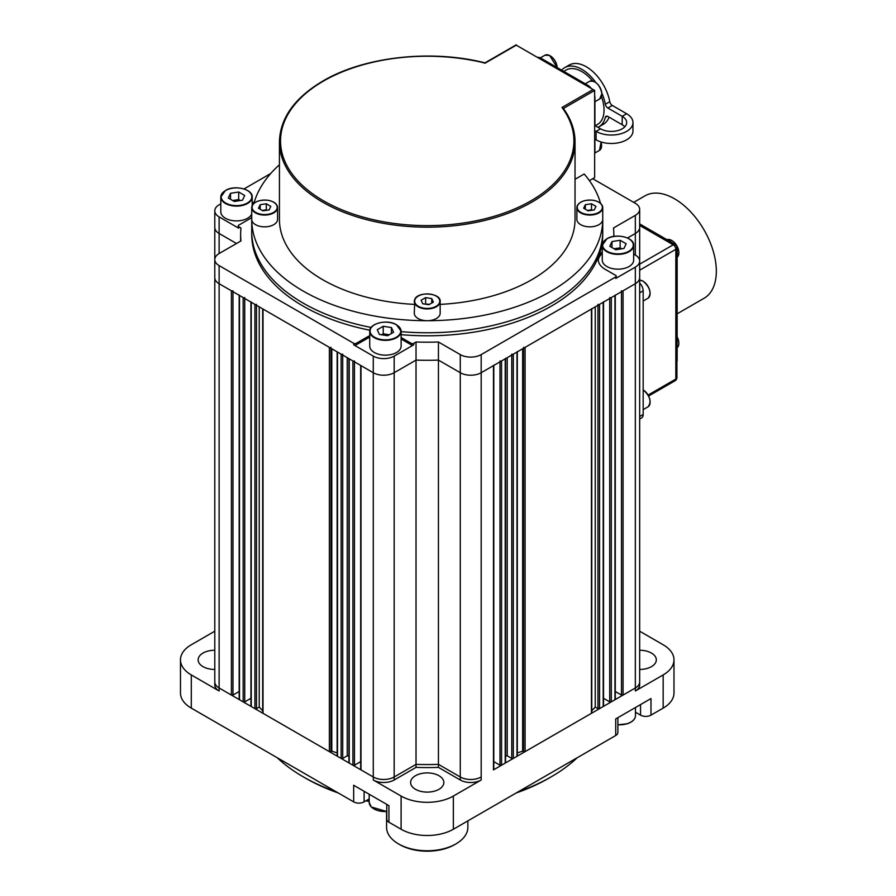 <?xml version="1.0" encoding="UTF-8"?>
<svg xmlns="http://www.w3.org/2000/svg" width="896" height="896" viewBox="0 0 896 896"><rect width="100%" height="100%" fill="white"/><g stroke="black" fill="none" stroke-linecap="round" stroke-linejoin="round"><path stroke-width="1.34" d="M615.283 295.288L615.283 699.294A1.109 0.638 180 0 1 614.958 699.754L611.296 701.859A1.109 0.638 180 0 1 609.728 701.859L603.523 698.275M614.958 699.754L614.958 295.478A1.109 0.638 -0 0 0 615.283 295.019M614.958 295.478L611.296 297.584L611.296 701.859M609.728 297.584A1.109 0.638 -0 0 0 611.296 297.584M603.523 302.075L603.523 706.082A1.109 0.638 180 0 1 603.198 706.541L599.536 708.646A1.109 0.638 180 0 1 597.968 708.646L595.224 707.056L595.224 306.869M603.198 706.541L603.198 302.266A1.109 0.638 -0 0 0 603.523 301.818M603.198 302.266L599.536 304.371L599.536 708.646M597.968 304.371A1.109 0.638 -0 0 0 599.536 304.371M595.224 707.056A189.179 109.222 180 0 1 591.763 710.741M591.763 308.862L591.763 712.869A1.109 0.638 180 0 1 591.438 713.328L525.078 751.643A1.109 0.638 180 0 1 523.51 751.643L523.51 348.275M591.438 713.328L591.438 309.053A1.109 0.638 -0 0 0 591.763 308.605M591.438 309.053L525.078 347.368L525.078 751.643M523.51 347.368A1.109 0.638 -0 0 0 525.078 347.368M517.306 752.886A189.179 109.222 -0 0 0 522.648 751.15L523.51 751.643M522.648 751.15L522.648 348.768M517.306 351.859L517.306 755.866A1.109 0.638 180 0 1 516.981 756.314L513.318 758.43A1.109 0.638 180 0 1 511.75 758.43L511.75 355.062M516.981 756.314L516.981 352.038A1.109 0.638 -0 0 0 517.306 351.59M516.981 352.038L513.318 354.155L513.318 758.43M511.75 354.155A1.109 0.638 -0 0 0 513.318 354.155M505.546 756.258A189.179 109.222 -0 0 0 507.226 755.81L511.75 758.43M507.226 755.81L507.226 357.672M505.546 358.646L505.546 762.653A1.109 0.638 180 0 1 505.221 763.101L501.558 765.218A1.109 0.638 180 0 1 499.99 765.218L499.99 361.85M505.221 763.101L505.221 358.837A1.109 0.638 -0 0 0 505.546 358.378M505.221 358.837L501.558 360.942L501.558 765.218M499.99 360.942A1.109 0.638 -0 0 0 501.558 360.942M493.786 761.634L499.99 765.218M232.971 291.704L232.971 695.072L239.176 691.488M232.971 695.072A1.109 0.638 180 0 1 231.403 695.072L219.117 687.982A14.784 8.534 180 0 1 214.794 681.946A14.784 8.534 -0 0 0 219.117 687.982L219.117 283.707A14.784 8.534 180 0 1 214.794 277.682L214.794 259.571A14.784 8.534 -0 0 0 219.117 265.608L353.674 343.291A1.848 1.064 -0 0 0 356.294 343.291L366.744 337.266A24.013 13.866 180 0 1 369.723 335.798M231.403 695.072L231.403 290.797A1.109 0.638 -0 0 0 232.971 290.797M231.403 290.797L219.117 283.707A14.784 8.534 180 0 1 214.794 277.682L214.794 684.97A14.784 8.534 180 0 0 219.117 690.995L191.296 674.934A36.949 21.336 -0 0 1 180.477 659.848A36.949 21.336 -0 0 1 191.296 644.762L214.794 631.198M236.499 243.51L219.117 233.475A14.784 8.534 180 0 1 214.794 227.45L214.794 210.851A14.784 8.534 -0 0 0 219.117 216.888L238.717 228.2A1.848 1.064 180 0 1 238.717 226.688L240.968 227.987A186.592 107.733 -0 0 0 240.632 234.461A186.592 107.733 -0 0 0 240.968 240.923L219.117 253.546A14.784 8.534 -0 0 0 214.794 259.571L214.794 227.45A14.784 8.534 180 0 0 219.117 233.475L236.499 243.51M613.827 234.461L613.827 236.421A186.592 107.733 -0 0 0 613.827 234.461A186.592 107.733 -0 0 0 613.491 227.987L635.331 215.376A14.784 8.534 -0 0 0 639.666 209.339L639.666 227.45A14.784 8.534 180 0 1 635.331 233.475A14.784 8.534 180 0 0 639.666 227.45L639.666 277.682A14.784 8.534 180 0 1 635.331 283.707A14.784 8.534 180 0 0 639.666 277.682L639.666 684.97A14.784 8.534 180 0 1 635.331 690.995L635.331 687.982A14.784 8.534 -0 0 0 639.666 681.946A14.784 8.534 180 0 1 635.331 687.982L623.056 695.072A1.109 0.638 180 0 1 621.488 695.072L615.283 691.488M621.488 290.797A1.109 0.638 -0 0 0 623.056 290.797L623.056 695.072M493.786 365.434L493.786 769.44A1.109 0.638 180 0 1 493.461 769.888L635.331 687.982L635.331 283.707L623.056 290.797M401.128 337.501L411.163 343.291A1.848 1.064 -0 0 0 413.773 343.291L416.024 341.992A186.592 107.733 -0 0 0 438.435 341.992L460.275 354.603A14.784 8.534 -0 0 0 481.186 354.603L615.742 276.92A1.848 1.064 180 0 1 615.742 278.432L635.331 267.12A14.784 8.534 -0 0 0 639.666 261.083A14.784 8.534 -0 0 0 635.331 255.046L635.331 233.475L627.514 237.989L635.331 233.475L635.331 215.376M360.674 761.634L354.458 765.218A1.109 0.638 180 0 1 352.901 765.218L349.238 763.101A1.109 0.638 180 0 1 348.914 762.653L348.914 358.646M352.901 765.218L352.901 360.942A1.109 0.638 -0 0 0 354.458 360.942M352.901 360.942L349.238 358.837L349.238 763.101M348.914 756.258A189.179 109.222 180 0 1 347.234 755.81L347.234 357.672M347.234 755.81L342.709 758.43A1.109 0.638 180 0 1 341.141 758.43L337.478 756.314A1.109 0.638 180 0 1 337.154 755.866L337.154 351.859M341.141 758.43L341.141 354.155A1.109 0.638 -0 0 0 342.709 354.155M341.141 354.155L337.478 352.038L337.478 756.314M337.154 752.886A189.179 109.222 180 0 1 331.8 751.15L331.8 348.768M331.8 751.15L330.949 751.643A1.109 0.638 180 0 1 329.381 751.643L263.021 713.328A1.109 0.638 180 0 1 262.696 712.869L262.696 308.862M329.381 751.643L329.381 347.368A1.109 0.638 -0 0 0 330.949 347.368M329.381 347.368L263.021 309.053L263.021 713.328M256.48 305.278L256.48 708.646L259.235 707.056A189.179 109.222 -0 0 0 262.696 710.741M259.235 707.056L259.235 306.869M244.731 298.491L244.731 701.859A1.109 0.638 180 0 1 243.163 701.859L239.501 699.754A1.109 0.638 180 0 1 239.176 699.294L239.176 295.288M239.176 295.019A1.109 0.638 -0 0 0 239.501 295.478L239.501 699.754M243.163 701.859L243.163 297.584L239.501 295.478M243.163 297.584A1.109 0.638 -0 0 0 244.731 297.584M244.731 701.859L250.936 698.275M256.48 708.646A1.109 0.638 180 0 1 254.912 708.646L251.261 706.541A1.109 0.638 180 0 1 250.936 706.082L250.936 302.075M250.936 301.818A1.109 0.638 -0 0 0 251.261 302.266L251.261 706.541M254.912 708.646L254.912 304.371L251.261 302.266M254.912 304.371A1.109 0.638 -0 0 0 256.48 304.371M493.461 769.888L493.461 365.624A1.109 0.638 -0 0 0 493.786 365.165M493.461 365.624L481.186 372.714A14.784 8.534 180 0 1 460.275 372.714L438.435 360.102A186.592 107.733 180 0 1 416.024 360.102L394.173 372.714A14.784 8.534 180 0 1 373.274 372.714L360.998 365.624L360.998 769.888A1.109 0.638 180 0 1 360.674 769.44L360.674 365.434M460.275 780.002L438.435 767.39A186.592 107.733 180 0 1 416.024 767.39L394.173 780.002A14.784 8.534 180 0 1 373.274 780.002L401.106 796.062A36.949 21.336 -0 0 0 453.354 796.062L481.186 780.002A14.784 8.534 180 0 1 460.275 780.002L460.275 776.978A14.784 8.534 -0 0 0 481.186 776.978A14.784 8.534 180 0 1 460.275 776.978L438.435 764.366L438.435 360.102A186.592 107.733 180 0 1 416.024 360.102L394.173 372.714A14.784 8.534 180 0 1 373.274 372.714L219.117 283.707L219.117 265.608M635.331 267.12L635.331 283.707L481.186 372.714A14.784 8.534 180 0 1 460.275 372.714L460.275 776.978L438.435 764.366A186.592 107.733 180 0 1 416.024 764.366L416.024 341.992M438.435 767.39L438.435 764.366A186.592 107.733 180 0 1 416.024 764.366L394.173 776.978A14.784 8.534 180 0 1 373.274 776.978L360.998 769.888M454.664 844.637L455.963 843.886L454.664 844.637A38.797 22.4 180 0 1 399.795 844.637L398.485 843.886A40.645 23.464 -0 0 0 455.963 843.886L455.963 843.886A40.645 23.464 -0 0 0 467.869 827.288L467.869 820.87M386.579 811.552L386.579 827.288A40.645 23.464 -0 0 0 398.485 843.886M438.984 775.723A16.632 9.598 -0 0 0 420.862 773.64A16.632 9.598 -0 0 0 410.603 782.51A16.632 9.598 -0 0 0 415.475 789.298A16.632 9.598 -0 0 0 433.586 791.381A16.632 9.598 -0 0 0 443.856 782.51A16.632 9.598 -0 0 0 438.984 775.723M214.794 650.25A16.632 9.598 -0 0 0 198.139 659.848A16.632 9.598 -0 0 0 203.011 666.635A16.632 9.598 -0 0 0 214.794 669.446M639.666 669.446A16.632 9.598 -0 0 0 656.32 659.848A16.632 9.598 -0 0 0 651.448 653.061A16.632 9.598 -0 0 0 639.666 650.25M338.33 793.005A171.819 99.198 180 0 1 305.738 778.266L303.117 776.754A175.515 101.326 -0 0 0 336.034 791.683M366.89 800.262A175.515 101.326 -0 0 0 369.197 800.733M518.426 791.683A175.515 101.326 -0 0 0 551.331 776.754A175.515 101.326 -0 0 0 577.181 757.758M551.331 776.754L548.722 778.266A171.819 99.198 180 0 1 516.13 793.005M369.197 801.494A171.819 99.198 180 0 1 365.96 800.8M277.267 757.758A175.515 101.326 -0 0 0 303.117 776.754L305.738 778.266A171.819 99.198 180 0 1 305.726 778.266M617.882 717.662L617.882 732.491A7.392 4.267 180 0 1 615.72 735.515L453.354 829.248A36.949 21.336 180 0 1 401.106 829.248L388.931 822.226A7.392 4.267 180 0 1 386.77 819.213L386.77 804.384M364.112 791.302L364.112 801.864L369.197 798.93M388.931 816.189L388.931 805.638L353.662 785.266L353.662 801.864L191.296 708.12A36.949 21.336 180 0 1 180.477 693.034L180.477 659.848M364.112 801.864A7.392 4.267 180 0 1 353.662 801.864M635.331 690.995L663.163 674.934A36.949 21.336 -0 0 0 673.982 659.848L673.982 693.034A36.949 21.336 180 0 1 663.163 708.12L650.989 715.142A7.392 4.267 180 0 1 640.539 715.142L640.539 704.592M635.466 712.208L640.539 715.142M650.989 715.142L650.989 698.555L615.72 718.917L615.72 735.515M673.982 659.848A36.949 21.336 -0 0 0 663.163 644.762L639.666 631.198M416.024 767.39L416.024 764.366L394.173 776.978L394.173 356.115L413.773 344.803A1.848 1.064 180 0 1 411.163 344.803L401.128 339.013M214.794 634.738L214.794 631.714M373.274 780.002L373.274 776.978L219.117 687.982L219.117 690.995M369.723 337.31A24.013 13.866 -0 0 0 366.744 338.766L356.294 344.803A1.848 1.064 180 0 1 353.674 344.803L373.274 356.115L373.274 776.978A14.784 8.534 -0 0 0 394.173 776.978L394.173 780.002M303.117 303.094A175.515 101.326 -0 0 0 371.134 327.454A175.515 101.326 180 0 1 251.72 231.437A175.515 101.326 -0 0 0 303.117 303.094M401.128 331.643A175.515 101.326 -0 0 0 602.739 231.437A175.515 101.326 180 0 1 551.331 303.094A175.515 101.326 180 0 1 401.128 331.643M598.819 202.25A12.936 7.47 180 0 1 602.739 207.603A12.936 7.47 180 0 1 586.387 214.805A12.936 7.47 180 0 1 576.878 207.603L576.878 219.374A12.936 7.47 -0 0 0 586.387 226.576A12.936 7.47 -0 0 0 602.739 219.374L602.739 234.461A175.515 101.326 180 0 1 401.128 334.667M369.824 330.221A175.515 101.326 180 0 1 303.117 306.107A175.515 101.326 180 0 1 251.72 234.461L251.72 219.374A12.936 7.47 -0 0 0 261.229 226.576A12.936 7.47 -0 0 0 277.581 219.374L277.581 207.603A12.936 7.47 180 0 1 261.229 214.805A12.936 7.47 180 0 1 251.72 207.603A12.936 7.47 180 0 1 255.64 202.25M220.797 203.851L219.117 204.814A14.784 8.534 -0 0 0 214.794 210.851M373.274 356.115A14.784 8.534 -0 0 0 394.173 356.115M460.275 354.603L460.275 372.714L438.435 360.102L438.435 341.992M270.704 173.522L244.003 188.944M253.154 204.098A24.013 13.866 -0 0 0 252.202 203.19M252.202 201.678A24.013 13.866 180 0 1 253.87 203.381M251.72 217.414A24.013 13.866 180 0 1 249.166 219.15L238.717 225.187A1.848 1.064 -0 0 0 238.717 226.688L238.717 228.2M615.742 278.432L615.742 276.92A1.848 1.064 -0 0 0 615.742 275.419L605.282 269.382A24.013 13.866 180 0 1 598.248 259.571A24.013 13.866 180 0 1 602.258 251.91M635.331 255.046L633.662 254.083M602.258 253.422A24.013 13.866 -0 0 0 598.293 260.333M639.666 209.339A14.784 8.534 -0 0 0 635.331 203.314L592.749 178.718M440.16 304.382A147.795 85.333 -0 0 0 531.742 279.709A147.795 85.333 -0 0 0 575.03 219.374L575.03 141.837A147.795 85.333 180 0 1 531.742 202.182A147.795 85.333 180 0 1 370.664 220.674A147.795 85.333 180 0 1 279.429 141.837L279.429 219.374A147.795 85.333 -0 0 0 414.299 304.382M485.453 62.978L484.232 63.112A1.109 0.638 180 0 0 485.184 63.078M575.03 179.301L584.17 174.014A175.515 101.326 180 0 1 600.522 203.325M580.798 202.25A12.936 7.47 180 0 0 576.878 207.603C578.122 202.07 583.565 199.618 593.186 200.245C599.256 201.477 602.437 203.93 602.739 207.603L602.739 219.374A175.515 101.326 180 0 1 551.331 291.021A175.515 101.326 180 0 1 360.058 312.995A175.515 101.326 180 0 1 251.72 219.374L251.72 207.603C252.963 202.07 258.406 199.618 268.027 200.245C274.098 201.477 277.278 203.93 277.581 207.603A12.936 7.47 180 0 0 273.661 202.25M253.926 203.325A175.515 101.326 180 0 1 279.429 164.73M563.595 108.92L563.394 108.427C571.099 119.078 574.974 130.222 575.03 141.837A147.795 85.333 180 0 0 563.595 108.92L561.994 107.475L563.83 108.226L563.83 109.032M593.085 89.522L516.275 45.17L485.173 63.134A146.686 84.694 -0 0 0 323.501 81.043A146.686 84.694 -0 0 0 323.501 200.816A146.686 84.694 -0 0 0 530.958 200.816A146.686 84.694 -0 0 0 561.994 107.475L593.085 89.522L594.653 90.429L594.653 177.621L589.411 180.645M639.666 416.528L643.171 414.501A7.392 4.267 60 0 1 641.637 417.883L639.666 419.026M643.171 414.501L643.171 290.797L639.666 292.824M639.666 283.08A7.392 4.267 60 0 1 643.171 290.797M594.653 153.608A10.349 5.97 -120 0 0 594.922 151.525L594.922 139.149M594.922 125.574L594.922 97.821A10.349 5.97 -120 0 0 594.653 95.435M591.371 88.536A10.349 5.97 -120 0 0 587.597 85.154L541.094 58.296A10.349 5.97 -120 0 0 537.331 57.333M559.91 69.16L560.202 69.933M563.248 71.691L566.126 70.034A31.405 18.133 60 0 1 581.829 71.579A31.405 18.133 60 0 1 592.514 80.909M601.518 96.723A31.405 18.133 60 0 1 597.531 124.432L595.235 125.754M597.957 127.333A34.182 19.734 -120 0 0 598.92 126.829L603.366 124.264A34.182 19.734 -120 0 0 609.045 117.163M598.92 126.829A34.182 19.734 -120 0 0 605.326 117.331A3.696 2.128 60 0 1 606.021 116.301A3.696 2.128 60 0 1 607.869 116.48L622.205 124.757A15.322 8.848 180 0 1 624.826 126.784M622.205 124.757L622.205 116.312L626.64 113.747L612.315 105.47A3.696 2.128 60 0 1 609.773 101.696A34.182 19.734 -120 0 0 592.827 71.59A34.182 19.734 -120 0 0 569.184 65.061L564.749 67.626A34.182 19.734 -120 0 0 561.344 70.594M594.653 130.558L596.098 131.387L600.533 128.822A15.322 8.848 180 0 0 617.232 130.738A15.322 8.848 180 0 0 626.685 122.562A15.322 8.848 180 0 0 622.205 116.312L607.869 108.035A3.696 2.128 60 0 1 605.326 104.261A34.182 19.734 -120 0 0 601.922 93.296M595.683 82.354A34.182 19.734 -120 0 0 564.749 67.626M596.098 139.832A21.605 12.477 0 0 0 619.629 142.531A21.605 12.477 0 0 0 632.968 131.018L632.968 122.562A21.605 12.477 180 0 1 619.629 134.086A21.605 12.477 180 0 1 596.098 131.387L596.098 139.832L594.653 139.003M600.533 128.822L594.653 125.429M626.64 113.747A21.605 12.477 180 0 1 632.968 122.562M633.696 202.362L644.963 195.854A59.125 34.138 60 0 1 674.52 198.789A59.125 34.138 60 0 1 713.149 250.88A59.125 34.138 60 0 1 704.088 298.256L677.141 313.813M676.917 249.704A7.392 4.267 60 0 1 677.141 251.586L677.141 360.192A7.392 4.267 60 0 1 676.917 361.816M639.666 223.91L671.91 242.536A7.392 4.267 60 0 1 673.422 243.667M247.464 190.568A15.702 9.072 180 0 1 252.202 197.053A15.702 9.072 180 0 1 247.598 203.459A15.702 9.072 180 0 1 230.485 205.43A15.702 9.072 180 0 1 220.797 197.053L220.797 211.837A15.702 9.072 -0 0 0 230.485 220.203A15.702 9.072 -0 0 0 247.598 218.243A15.702 9.072 -0 0 0 251.72 214.066M240.352 200.536L238.683 199.573L232.646 200.502M234.304 201.466L242.48 200.2L244.675 195.485L238.683 192.024L230.518 193.29L228.323 198.016L234.304 201.466M230.518 199.282L230.518 193.29M238.683 199.573L238.683 192.024M396.525 324.89A15.702 9.072 180 0 1 401.128 331.307L396.446 324.722C387.352 318.875 368.861 323.534 369.723 331.307L369.723 346.08A15.702 9.072 -0 0 0 374.315 352.498A15.702 9.072 -0 0 0 391.429 354.458A15.702 9.072 -0 0 0 401.128 346.08L401.128 331.307A15.702 9.072 180 0 1 391.429 339.674A15.702 9.072 180 0 1 374.315 337.714A15.702 9.072 180 0 1 369.723 331.307A15.702 9.072 180 0 1 374.45 324.811M389.278 334.757L383.23 333.827L381.573 334.779M393.602 332.259L391.406 327.544L383.23 326.278L377.25 329.739L379.445 334.454L387.61 335.72L393.602 332.259M391.406 333.525L391.406 327.544M383.23 333.827L383.23 326.278M628.936 238.829A15.702 9.072 180 0 1 633.662 245.325C634.525 237.552 616.034 232.893 606.928 238.739L602.258 245.325L602.258 260.098A15.702 9.072 -0 0 0 611.946 268.475A15.702 9.072 -0 0 0 629.059 266.515A15.702 9.072 -0 0 0 633.662 260.098L633.662 245.325A15.702 9.072 180 0 1 629.059 251.731A15.702 9.072 180 0 1 611.946 253.691A15.702 9.072 180 0 1 602.258 245.325A15.702 9.072 180 0 1 606.85 238.907M621.813 248.797L620.144 247.845L614.107 248.774M620.144 240.296L611.979 241.562L609.784 246.288L615.765 249.738L623.941 248.472L626.136 243.757L620.144 240.296L620.144 247.845M611.979 247.542L611.979 241.562M595.952 206.382L591.494 203.773L585.346 204.691L583.654 208.23L588.123 210.84L594.272 209.922L595.952 206.382M592.222 210.224L591.494 209.798L591.494 203.773M585.346 209.216L585.346 204.691M591.494 209.798L587.395 210.414M436.24 296.117A12.936 7.47 180 0 1 440.16 301.47C441.246 293.026 417.805 290.998 414.781 299.398L414.299 313.242A12.936 7.47 -0 0 0 425.499 320.634A12.936 7.47 -0 0 0 439.701 315.213A12.936 7.47 -0 0 0 440.16 313.242L440.16 301.47A12.936 7.47 180 0 1 439.701 303.453A12.936 7.47 180 0 1 425.499 308.874A12.936 7.47 180 0 1 414.299 301.47A12.936 7.47 180 0 1 414.758 299.499M429.598 304.282L424.861 304.091M425.622 297.618L421.098 300.205L422.71 303.755L428.837 304.718L433.362 302.142L431.749 298.592L425.622 297.618L425.622 303.654M431.749 303.061L431.749 298.592M270.794 206.382L266.325 203.773L260.176 204.691L258.496 208.23L262.965 210.84L269.114 209.922L270.794 206.382M267.053 210.224L266.325 209.798L266.325 203.773M260.176 209.216L260.176 204.691M266.325 209.798L262.237 210.414M609.728 701.859L609.728 298.491M597.968 708.646L597.968 305.278M219.117 253.546L219.117 216.888M621.488 695.072L621.488 291.704M354.458 361.85L354.458 765.218M342.709 355.062L342.709 758.43M330.949 348.275L330.949 751.643M481.186 780.002L481.186 354.603M388.931 805.638L388.931 822.226M191.296 708.12L191.296 674.934M401.106 829.248L401.106 796.062M453.354 829.248L453.354 796.062M663.163 708.12L663.163 674.934M353.674 344.803L353.674 343.291M356.294 343.291L356.294 344.803M366.744 338.766L366.744 337.266M411.163 344.803L411.163 343.291M413.773 343.291L413.773 344.803M563.506 108.674A1.109 0.638 180 0 1 563.83 108.226L594.653 90.429M648.122 395.046L675.83 379.053A3.696 2.128 60 0 1 675.069 380.744A3.696 3.696 0 0 0 676.917 377.541L676.917 247.811A3.696 2.128 180 0 1 675.83 249.323L639.666 270.2M639.666 264.163L673.221 244.798A3.696 2.128 60 0 1 675.83 249.323L675.83 379.053A3.696 2.128 -0 0 0 676.917 377.541M676.917 247.811A3.696 3.696 0 0 0 675.069 244.608A3.696 2.128 120 0 0 673.221 244.798L639.666 225.422M541.094 58.296L540.053 58.901M587.597 85.154L586.555 85.747M607.253 116.211L605.326 117.331M605.326 104.261L609.773 101.696M612.315 105.47L607.869 108.035M643.093 389.738C650.194 396.144 651.829 401.845 647.987 406.851A10.158 5.869 -120 0 0 649.6 398.877A10.158 5.869 -120 0 0 643.171 389.917A9.789 5.656 60 0 1 650.093 402.046M247.341 203.011A15.333 8.848 -0 0 0 247.341 190.49A15.333 8.848 -0 0 0 225.658 190.49A15.333 8.848 -0 0 0 225.658 203.011A15.333 8.848 -0 0 0 247.341 203.011M252.202 205.531L252.202 197.053C253.064 189.28 234.573 184.621 225.467 190.467L220.797 197.053A15.702 9.072 180 0 1 225.389 190.635M396.267 324.744A15.333 8.848 -0 0 0 374.584 324.744A15.333 8.848 -0 0 0 374.584 337.266A15.333 8.848 -0 0 0 396.267 337.266A15.333 8.848 -0 0 0 396.267 324.744M607.118 238.762A15.333 8.848 -0 0 0 607.118 251.283A15.333 8.848 -0 0 0 628.802 251.283A15.333 8.848 -0 0 0 628.802 238.762A15.333 8.848 -0 0 0 607.118 238.762M386.77 811.474A15.333 8.848 180 0 1 373.923 808.864M369.197 794.237L369.197 802.379A15.702 9.072 -0 0 0 371.202 806.814A15.702 9.072 -0 0 0 386.77 811.384M630.728 722.154A15.333 8.848 180 0 1 627.435 723.632M617.882 724.674A15.702 9.072 -0 0 0 627.446 723.576A15.702 9.072 -0 0 0 635.466 715.669C635.286 719.197 632.598 721.885 627.379 723.744L617.882 724.819M627.256 723.688A15.333 8.848 180 0 1 617.882 724.752M601.026 141.96A9.789 5.656 60 0 1 601.574 145.566M601.115 141.994L599.48 150.371A10.158 5.869 -120 0 0 600.947 141.938M677.141 336.84A9.789 5.656 60 0 1 678.832 343.224M677.141 336.706L677.141 347.749A10.158 5.869 -120 0 0 677.141 337.03M671.787 240.498A9.789 5.656 60 0 1 678.832 252.56M677.141 257.242A10.158 5.869 -120 0 0 678.832 252.862A10.158 5.869 -120 0 0 674.677 242.939A10.158 5.869 -120 0 0 667.016 239.702M643.171 281.299A9.789 5.656 60 0 1 650.093 293.44M639.666 280.134L643.093 281.131C650.194 287.526 651.829 293.238 647.987 298.245A10.158 5.869 -120 0 0 649.544 290.102A10.158 5.869 -120 0 0 642.914 281.142A10.158 5.869 -120 0 0 639.666 280.168M550.11 55.81A9.789 5.656 60 0 1 557.155 67.57A10.158 5.869 -120 0 0 549.416 55.44A10.158 5.869 -120 0 0 544.902 55.227L549.595 55.418L557.267 67.637M594.787 81.906A9.789 5.656 60 0 1 601.821 93.341M601.821 93.61A10.158 5.869 -120 0 0 597.15 83.776A10.158 5.869 -120 0 0 589.579 81.323C595.493 80.371 599.614 84.414 601.933 93.464L599.738 98.93A10.158 5.869 -120 0 0 601.821 93.61A9.789 5.656 60 0 1 601.843 94.125M586.488 214.301A12.566 7.258 -0 0 0 601.922 209.227A12.566 7.258 -0 0 0 593.13 200.312A12.566 7.258 -0 0 0 577.696 205.386A12.566 7.258 -0 0 0 586.488 214.301M415.117 299.253A12.566 7.258 -0 0 0 423.909 308.168A12.566 7.258 -0 0 0 439.342 303.094A12.566 7.258 -0 0 0 430.55 294.179A12.566 7.258 -0 0 0 415.117 299.253M414.848 299.309A12.936 7.47 180 0 1 418.219 296.117M267.971 200.312A12.566 7.258 -0 0 0 252.538 205.386A12.566 7.258 -0 0 0 261.33 214.301A12.566 7.258 -0 0 0 276.763 209.227A12.566 7.258 -0 0 0 267.971 200.312M639.666 277.682L639.666 261.083M240.632 241.125L240.632 234.461M279.429 141.837C280.09 118.093 294.594 97.81 322.952 80.987C363.978 56.706 430.864 49.179 484.602 62.754M485.363 62.642L516.275 44.8M675.069 380.744L648.637 395.998M675.069 244.608L639.666 224.168M643.171 409.64L647.987 406.851M386.77 811.541L371.258 806.971L369.197 802.379M635.466 707.515L635.466 715.669M594.776 153.082L599.48 150.371M666.568 239.915C672.829 239.098 676.95 243.365 678.944 252.717L676.726 257.51M643.171 301.022L647.987 298.245M540.299 57.893L544.902 55.227M585.278 83.81L589.579 81.323M594.922 101.707L599.738 98.93"/></g></svg>
